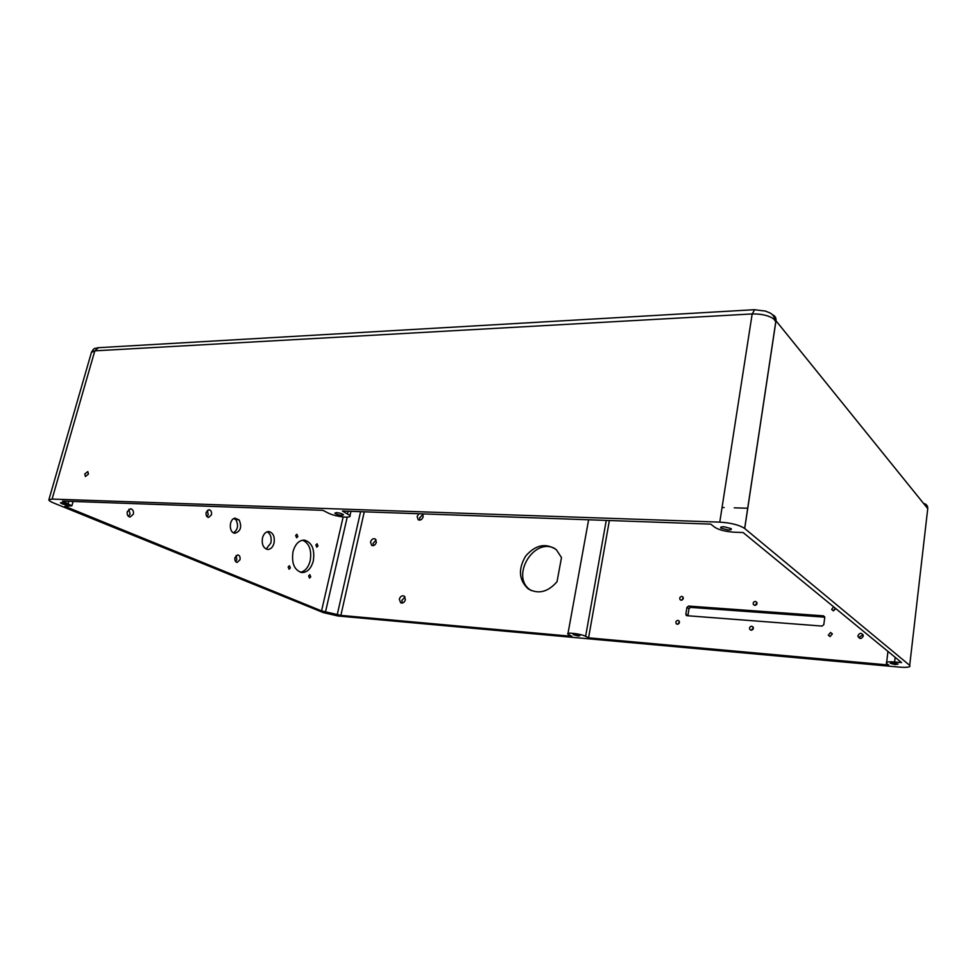 <?xml version="1.0" encoding="UTF-8"?>
<svg xmlns="http://www.w3.org/2000/svg" width="977" height="977" viewBox="0 0 977 977"><rect width="100%" height="100%" fill="white"/><g stroke="black" fill="none" stroke-linecap="round" stroke-linejoin="round"><path stroke-width="1.47" d="M376.157 539.976L373.104 543.297L373.299 545.642M370.527 542.015C371.541 539.267 373.104 538.242 375.253 538.938L376.353 542.308C375.363 545.056 373.788 546.082 371.663 545.398L370.527 542.015M405.076 596.959L401.901 600.354L402.268 603.078M399.324 599.182C400.277 596.434 401.865 595.372 404.075 595.994L405.431 599.67C404.478 602.394 402.915 603.468 400.717 602.87L399.324 599.182M422.992 514.427L419.634 517.847L419.829 520.143M422.662 513.878L423.2 516.699C422.101 519.617 420.428 520.631 418.156 519.752L417.142 516.479L418.864 513.743M863.021 634.684L859.589 637.004L859.833 638.433M857.953 635.685C859.748 632.62 861.519 632.571 863.265 635.502L863.253 636.1C861.494 639.141 859.723 639.227 857.953 636.345L857.953 635.685M679.43 621.702L677.928 624.181M677.33 624.242L676.279 623.741C675.412 621.946 675.974 620.822 677.94 620.383L679.015 620.896C679.858 622.679 679.296 623.802 677.33 624.242M753.34 627.515L751.496 630.202M751.166 630.214L749.786 629.383C749.2 627.588 749.86 626.538 751.74 626.22L753.133 627.063C753.694 628.858 753.035 629.909 751.166 630.214M832.306 633.78L830.059 636.589M830.047 636.589L828.301 635.16L830.584 632.461L832.343 633.926L830.047 636.589M683.302 597.777L681.751 600.159M681.189 600.22L680.065 599.646C679.32 597.9 679.894 596.813 681.799 596.397L682.935 596.971C683.668 598.73 683.082 599.805 681.189 600.22M756.992 602.785L755.087 605.361M754.794 605.374L753.365 604.47C752.888 602.724 753.56 601.71 755.38 601.417L756.821 602.345C757.285 604.079 756.601 605.081 754.794 605.374M835.286 608.183L833.381 610.869M835.762 608.573L833.418 610.869L831.659 609.392L833.589 606.79M84.767 474.004L87.82 471.573L88.443 474.077L85.39 476.52L84.767 474.004M333.487 613.922L328.675 612.567L333.487 613.922M895.237 664.568L890.23 663.346L893.112 662.846L898.132 664.067L895.237 664.568M341.889 515.367C338.433 515.013 336.076 514.281 334.842 513.169L336.491 512.607C339.959 512.962 342.304 513.694 343.55 514.794L341.889 515.367M67.254 504.975C63.823 504.523 61.563 503.802 60.452 502.801L61.392 502.569C64.812 503.021 67.083 503.741 68.207 504.743L67.254 504.975M727.999 529.974L720.941 528.142C720.098 527.201 721.111 526.737 723.994 526.75L731.065 528.569C731.932 529.522 730.906 529.998 727.999 529.974M578.128 635.978L573.218 634.647L579.886 635.685L578.128 635.978M300.452 572.29C305.166 571.227 308.414 567.356 310.197 560.688C311.822 550.173 309.294 543.334 302.614 540.183M293.015 551.687C295.213 544.042 299.011 540.183 304.384 540.098C311.944 542.369 314.924 549.306 313.324 560.883C311.126 568.663 307.254 572.559 301.722 572.546C294.285 570.165 291.39 563.216 293.015 551.687M266.147 549.062L270.873 542.943C271.789 537.606 270.556 533.882 267.161 531.781M262.483 537.875C263.705 533.723 265.842 531.61 268.883 531.561C273.23 532.819 274.952 536.666 274.048 543.114C272.815 547.315 270.653 549.428 267.564 549.453C263.265 548.158 261.567 544.299 262.483 537.875M128.5 516.418L130.051 514.061L128.83 509.286M127.291 511.63L130.564 508.761C132.884 509.359 133.812 511.166 133.361 514.207L130.063 517.077C127.755 516.479 126.827 514.659 127.291 511.63M207.039 516.711L208.223 514.659L207.319 510.336M206.147 512.388L209.005 509.689C211.044 510.238 211.862 511.936 211.459 514.794L208.577 517.48C206.55 516.931 205.732 515.233 206.147 512.388M235.652 561.58L236.8 559.516L236.092 555.522M234.956 557.586L237.826 554.863C239.67 555.424 240.391 557.037 240 559.723L237.118 562.447C235.274 561.885 234.553 560.261 234.956 557.586M308.622 575.917L309.856 574.671L310.759 576.857L309.526 578.103L308.622 575.917M315.864 544.971L317.036 543.762L317.977 545.96L316.792 547.181L315.864 544.971M288.142 566.99L289.412 565.72L290.364 567.955L289.094 569.225L288.142 566.99M295.652 535.494L296.861 534.26L297.838 536.52L296.629 537.753L295.652 535.494M321.555 610.894L64.8 506.294L71.883 505.83L62.565 501.079L322.886 510.336L328.064 512.949C335.074 516.711 352.123 518.75 349.986 515.551L342.414 511.032L710.767 524.124L714.651 527.189C718.925 529.949 725.471 531.622 734.301 532.209L743.131 532.55L901.588 662.589L894.614 661.966C888.142 661.527 885.443 661.991 886.53 663.359L888.618 665.007L588.569 637.834L585.626 636.308C581.291 633.89 565.793 631.972 567.869 634.097L571.875 636.32L340.863 615.388L321.555 610.894L343.147 516.992M239.182 520.008C242.052 526.908 240.647 531.317 234.993 533.222C228.655 533.137 228.813 518.677 235.164 518.164L239.182 520.008L233.552 518.763M53.662 502.996L323.399 612.628L337.969 615.986L899.487 667.108C907.621 667.694 911.028 667.108 909.697 665.374L744.657 528.472C739.308 524.967 731.016 522.854 719.78 522.121L52.099 499.076L48.85 499.858C48.911 500.651 50.511 501.702 53.662 502.996M233.515 532.807C237.875 529.644 238.693 525.333 235.97 519.874M722.064 507.503L724.14 507.552M734.24 507.845L747.771 508.223M554.96 548.622C533.772 536.703 510.018 576.894 530.474 590.071L531.122 590.511M824.759 617.171L690.568 607.389L688.98 608.72L687.893 615.779M822.06 626.074L686.99 615.705L685.854 614.154L686.929 607.413L688.516 606.07L823.416 615.84L824.747 617.488L823.806 624.657L822.06 626.074M609.379 520.521L588.569 637.834M364.274 511.801L340.863 615.388M557.012 581.742C547.828 592.172 538.205 594.529 528.117 588.801C518.799 580.008 517.981 569.102 525.663 556.072C535.53 544.763 545.764 542.638 556.34 549.721L561.494 557.586L557.012 581.742M347.214 517.151L325.646 611.26M923.558 503.436C926.428 504.071 927.82 505.805 927.747 508.614L775.933 320.712C771 316.084 763.086 313.825 752.18 313.935L94.818 350.841L91.435 352.379L48.899 499.674M98.421 347.69L94.818 350.841L52.099 499.076M754.696 309.685L752.18 313.935L719.78 522.121M772.318 314.741C775.054 315.754 776.275 317.769 775.982 320.786L744.706 528.52M927.747 508.614L909.697 665.374M606.253 520.411L585.626 636.308M360.598 511.679L337.407 613.971M68.744 501.299L68.146 503.375M348.105 511.227L347.543 513.67M895.164 657.313L894.614 661.966M775.848 321.665L773.271 318.478M688.516 606.07L690.568 607.389M686.929 607.413L688.98 608.72M685.854 614.154L687.906 615.449M823.416 615.84L824.698 616.853M676.279 623.741L677 624.181M749.786 629.383L750.983 630.189M828.301 635.16L830.023 636.467M680.065 599.646L680.859 600.159M753.365 604.47L754.598 605.349M831.659 609.392L833.357 610.784M721.111 527.055L720.941 528.142M91.52 352.099C94.891 347.201 93.181 349.18 98.054 347.714L754.439 309.697L765.809 311.15C769.681 313.361 772.074 311.907 775.933 320.712L744.657 528.472M567.979 633.523L588.618 519.776M71.883 505.83L73.128 501.457M349.986 515.551L350.951 511.337M886.664 662.259L887.959 651.403M857.953 636.345L859.589 637.663M528.117 588.801L530.474 590.071M686.147 615.29L686.758 615.669"/></g></svg>
